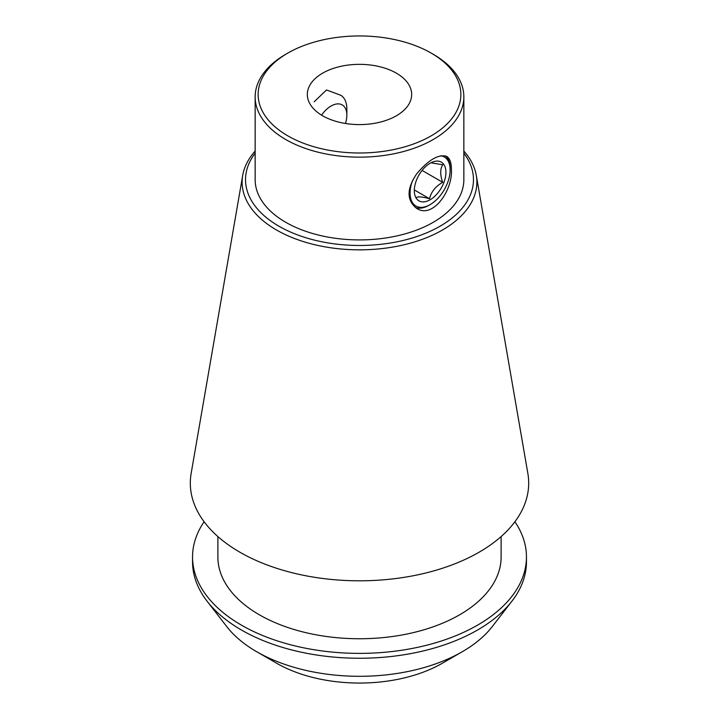 <?xml version="1.0" encoding="UTF-8"?>
<svg xmlns="http://www.w3.org/2000/svg" width="719" height="719" viewBox="0 0 719 719"><rect width="100%" height="100%" fill="white"/><g stroke="black" fill="none" stroke-linecap="round" stroke-linejoin="round"><path stroke-width="1.08" d="M396.394 73.176A52.172 30.126 180 0 1 411.672 94.477A52.172 30.126 180 0 1 359.5 124.594A52.172 30.126 180 0 1 307.328 94.477A52.172 30.126 180 0 1 339.53 66.642A52.172 30.126 180 0 1 396.394 73.176M340.797 95.276L326.498 89.965L314.176 101.801M451.388 169.271C453.042 190.14 432.793 219.178 416.741 208.42C406.541 200.466 406.541 188.917 416.723 173.791C428.695 159.663 438.707 153.884 446.751 156.445C449.86 158.432 451.406 162.71 451.388 169.271M440.819 155.771A28.32 16.348 -60 0 1 450.148 169.936A28.32 16.348 -60 0 1 430.124 204.627L428.928 205.31A30.009 17.328 -60 0 1 415.276 207.449M445.429 155.87A30.009 17.328 -60 0 1 450.148 168.561L450.148 169.936M340.743 95.241A30.009 17.328 -60 0 1 346.855 108.92L346.855 115.166A22.361 12.906 -60 0 1 345.453 123.479M276.653 663.242L256.701 651.72L276.653 663.242A117.161 67.64 0 0 0 442.347 663.242L462.299 651.72A145.382 83.934 180 0 1 256.701 651.72L256.701 651.72A145.382 83.934 180 0 1 226.791 626.635L207.09 601.201A166.952 96.391 0 0 0 241.44 630.015A166.952 96.391 0 0 0 511.91 601.201A166.952 96.391 0 0 0 526.452 561.854L526.452 556.982A166.952 96.391 0 0 0 514.903 521.751M463.845 153.201A113.979 65.806 180 0 1 359.5 245.476A113.979 65.806 180 0 1 255.155 153.201M255.155 96.903L255.155 179.669A104.345 60.243 0 0 0 285.713 222.27A104.345 60.243 0 0 0 399.431 235.329A104.345 60.243 0 0 0 463.845 179.669L463.845 96.903A104.345 60.243 180 0 1 399.431 152.563A104.345 60.243 180 0 1 285.713 139.504A104.345 60.243 180 0 1 255.155 96.903A104.345 60.243 180 0 1 285.713 54.311L287.825 53.089A101.37 58.527 180 0 1 431.175 53.089L431.175 53.089A101.37 58.527 180 0 1 431.175 135.855A101.37 58.527 180 0 1 287.825 135.855A101.37 58.527 180 0 1 287.825 53.089M433.287 54.311L431.175 53.089L433.287 54.311A104.345 60.243 180 0 1 463.845 96.903M204.097 521.751A166.952 96.391 0 0 0 192.548 556.982L192.548 561.854A166.952 96.391 0 0 0 207.09 601.201M511.91 601.201L492.209 626.635A145.382 83.934 180 0 1 462.299 651.72M192.548 556.982A166.952 96.391 0 0 0 241.44 625.144A166.952 96.391 0 0 0 423.392 646.039A166.952 96.391 0 0 0 526.452 556.982M217.884 536.581L217.884 556.982A141.616 81.759 0 0 0 259.361 614.799A141.616 81.759 0 0 0 413.695 632.522A141.616 81.759 0 0 0 501.116 556.982L501.116 536.581M255.155 151.053A117.377 67.766 0 0 0 242.707 175.346L191.146 473.426A169.19 97.685 0 0 0 239.867 552.201A169.19 97.685 0 0 0 431.939 571.398A169.19 97.685 0 0 0 527.854 473.426L476.293 175.346A117.377 67.766 0 0 0 463.845 151.053M242.707 175.346A117.377 67.766 0 0 0 276.509 229.999A117.377 67.766 0 0 0 409.758 243.319A117.377 67.766 0 0 0 476.293 175.346M321.564 115.148A22.361 12.906 -60 0 1 338.119 103.878A22.361 12.906 -60 0 1 346.855 115.166M428.928 205.31L430.124 204.627A28.32 16.348 -60 0 1 412.598 180.406M414.315 190.625A22.361 12.906 120 0 0 438.024 192.746A22.361 12.906 120 0 0 438.024 161.119A22.361 12.906 120 0 0 414.315 190.625M416.346 197.545C418.054 196.404 422.448 196.79 429.522 198.723C431.229 191.757 435.624 186.293 442.697 182.329C440.055 174.951 440.055 169.1 442.697 164.759L431.885 162.961M414.477 190.032L429.522 198.723M422.215 170.502L442.697 182.329"/></g></svg>

